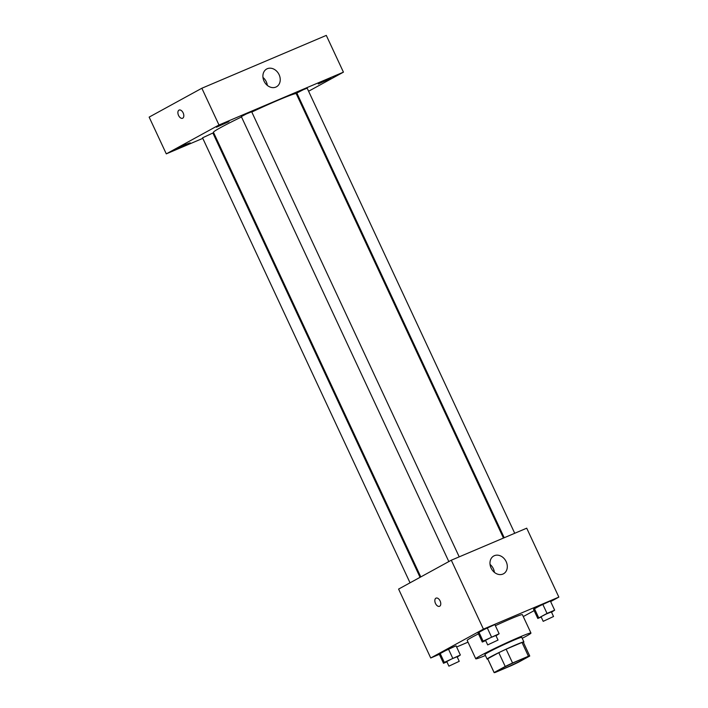 <?xml version="1.0" encoding="UTF-8"?>
<svg xmlns="http://www.w3.org/2000/svg" width="708" height="708" viewBox="0 0 708 708"><rect width="100%" height="100%" fill="white"/><g stroke="black" fill="none" stroke-linecap="round" stroke-linejoin="round"><path stroke-width="1.06" d="M523.239 659.493A15.222 0.726 -25 0 1 507.928 666.918A15.222 0.726 -25 0 1 498.131 670.733A15.222 0.726 -25 0 1 511.627 663.644A15.222 0.726 -25 0 1 525.725 657.865A15.222 0.726 -25 0 1 523.239 659.493M528.433 656.236L512.557 662.98A19.647 0.929 -25 0 0 505.22 666.467L494.131 672.538A19.647 0.929 -25 0 0 494.122 672.6A19.647 0.929 -25 0 0 495.432 672.361L511.3 665.617A19.647 0.929 -25 0 0 518.637 662.13L529.734 656.05A19.647 0.929 -25 0 0 529.734 655.989A19.647 0.929 -25 0 0 528.433 656.236L522 642.457L506.131 649.192L512.557 662.98M494.122 672.6L487.697 658.821A19.647 0.929 -25 0 1 487.697 658.759L494.131 672.538M506.131 649.192A19.647 0.929 -25 0 0 498.795 652.679L487.697 658.759M522 642.457A19.647 0.929 -25 0 1 523.309 642.209L529.734 655.989M523.416 642.43A20.302 0.965 155 0 0 523.902 641.935A20.302 0.965 155 0 0 505.096 649.643A20.302 0.965 155 0 0 487.104 659.095A20.302 0.965 155 0 0 487.794 659.033M487.104 659.095L484.962 654.502A20.302 0.965 -25 0 1 502.954 645.05A20.302 0.965 -25 0 1 521.761 637.342L523.902 641.935M498.795 652.679L505.22 666.467M485.423 655.475A30.444 1.443 -25 0 1 475.767 658.785A30.444 1.443 -25 0 1 502.751 644.607A30.444 1.443 -25 0 1 530.956 633.049A30.444 1.443 -25 0 1 525.982 636.315A30.444 1.443 -25 0 1 522.212 638.315M475.767 658.785L467.191 640.413A30.444 1.443 -25 0 1 478.475 633.846M495.37 625.677A30.444 1.443 -25 0 1 522.389 614.677L530.956 633.049M457.244 657.042L460.35 654.997L456.067 645.811L448.447 649.041L439.226 654.095L443.509 663.281L446.898 661.847M496.025 635.793L499.131 633.749L494.848 624.562L487.228 627.801L478.006 632.855L482.29 642.041L485.679 640.598M550.638 601.596L558.851 597.101L483.431 629.129L430.729 657.989L439.332 654.334M456.616 646.997L468.006 642.156M523.274 616.58L534.151 610.632M551.541 612.225L554.647 610.181L550.364 600.995L542.744 604.225L533.513 609.278L537.806 618.465L541.186 617.031M558.851 597.101L526.717 528.186L451.297 560.214L398.595 589.083L430.729 657.989M451.297 560.214L483.431 629.129M506.185 561.674A10.151 8.177 -118.7 0 1 503.521 573.772A10.151 8.177 -118.7 0 1 491.476 568.807A10.151 8.177 -118.7 0 1 493.768 555.975A10.151 8.177 -118.7 0 1 506.185 561.674M439.677 606.234A4.443 2.62 67 0 1 439.535 606.296A4.443 2.62 67 0 1 435.385 603.234A4.443 2.62 67 0 1 436.066 598.127A4.443 2.62 67 0 1 440.164 601.065A4.443 2.62 67 0 1 439.677 606.234M439.535 606.296A4.443 2.62 67 0 1 435.393 603.234A4.443 2.62 67 0 1 436.066 598.118M490.051 564.418A10.151 8.177 -118.7 0 1 493.352 568.701A10.151 8.177 -118.7 0 1 494.405 572.365M420.791 576.923L213.462 132.308A45.675 2.168 -25 0 1 241.499 116.953M251.8 112.041A45.675 2.168 -25 0 1 296.254 93.704L503.459 538.062M514.725 533.274L307.175 88.19L303.502 89.615L296.838 93.013L504.22 537.744M410.038 582.808L202.541 137.83L212.878 133.007L420.065 577.321M448.828 561.568L241.331 116.581L246.384 113.926L251.667 111.758L459.218 556.851M308.599 91.235L343.433 72.154L218.984 124.997L166.292 153.866L202.789 138.361M213.294 133.901L214.055 133.573M297.847 97.12L298.572 96.722M190.213 142.848L184.407 144.919L177.655 148.468L190.213 142.848M330.813 78.367L325.007 80.438L318.264 83.987L330.813 78.367M229.003 121.599L223.188 123.679L216.444 127.219L229.003 121.599M343.433 72.154L326.291 35.4L201.851 88.243L149.149 117.112L166.292 153.866M201.851 88.243L218.984 124.997M182.726 118.183A4.443 2.62 67 0 1 182.593 118.254A4.443 2.62 67 0 1 178.443 115.192A4.443 2.62 67 0 1 179.115 110.076A4.443 2.62 67 0 1 183.213 113.023A4.443 2.62 67 0 1 182.726 118.183M267.288 68.711A10.151 8.177 -118.7 0 1 278.934 74.331A10.151 8.177 -118.7 0 1 276.447 86.801A10.151 8.177 -118.7 0 1 264.394 81.836A10.151 8.177 -118.7 0 1 266.695 69.003A10.151 8.177 -118.7 0 1 267.288 68.711M262.969 77.446A10.151 8.177 -118.7 0 1 267.323 85.394M182.593 118.245A4.443 2.62 67 0 1 178.443 115.183A4.443 2.62 67 0 1 179.124 110.076M554.647 610.181L547.027 613.411L537.806 618.465M543.195 621.332L541.054 616.73L546.107 614.075L551.39 611.916L553.532 616.509L543.195 621.332L553.532 616.509M550.364 600.995L534.319 608.367L538.602 617.562M534.319 608.367L533.513 609.278M542.744 604.225L547.027 613.411M499.131 633.749L483.095 641.129L482.29 642.041M487.688 644.9L485.546 640.306L490.6 637.651L495.883 635.483L498.025 640.076L487.688 644.9L498.025 640.076M494.848 624.562L478.812 631.943L483.095 641.129M478.812 631.943L478.006 632.855M487.228 627.801L491.511 636.988M460.35 654.997L444.305 662.378L443.509 663.281M448.899 666.148L446.757 661.546L451.81 658.891L457.094 656.732L459.235 661.325L448.899 666.148L459.235 661.325M456.067 645.811L440.022 653.183L444.305 662.378M440.022 653.183L439.226 654.095M448.447 649.041L452.731 658.236"/></g></svg>
